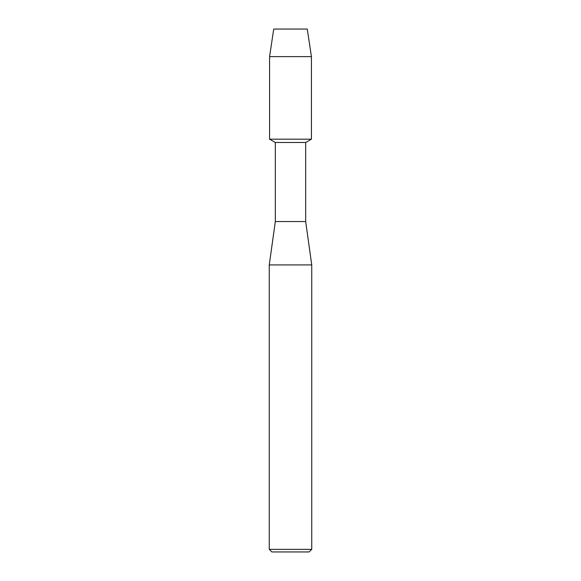 <?xml version="1.0" encoding="UTF-8"?>
<svg xmlns="http://www.w3.org/2000/svg" width="581" height="581" viewBox="0 0 581 581"><rect width="100%" height="100%" fill="white"/><g stroke="black" fill="none" stroke-linecap="round" stroke-linejoin="round"><path stroke-width="0.87" d="M307.276 29.05L273.724 29.05L307.276 29.05L311.423 56.626L311.423 139.179L290.5 139.179L311.423 139.179L305.679 142.498L305.679 221.557L311.743 264.921L311.743 549.35L269.257 549.35L271.857 551.95L309.143 551.95L311.743 549.35M305.679 221.557L275.321 221.557L275.321 142.498L305.679 142.498M275.321 221.557L269.257 264.921L311.743 264.921M273.724 29.05L269.577 56.626L269.577 139.179L290.5 139.179L269.577 139.179L275.321 142.498M269.577 56.626L311.423 56.626M269.257 264.921L269.257 549.35"/></g></svg>
